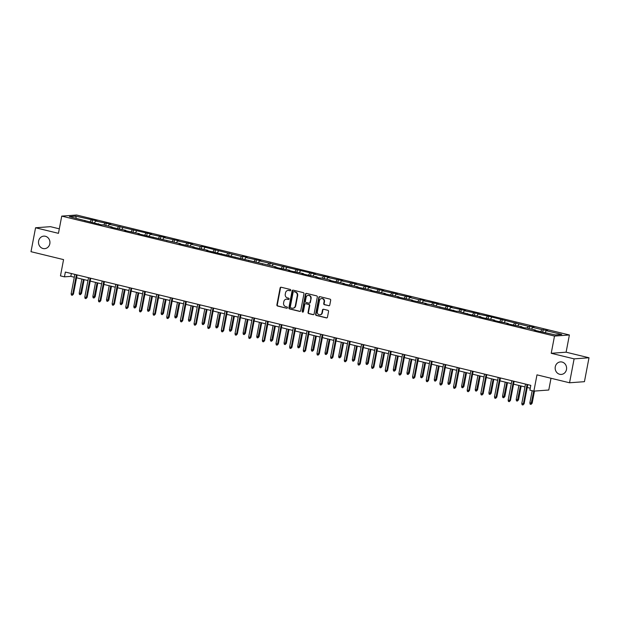 <?xml version="1.0" encoding="UTF-8"?>
<svg xmlns="http://www.w3.org/2000/svg" width="620" height="620" viewBox="0 0 620 620"><rect width="100%" height="100%" fill="white"/><g stroke="black" fill="none" stroke-linecap="round" stroke-linejoin="round"><path stroke-width="0.93" d="M555.28 366.792A6.277 5.72 -94.2 0 0 561.348 374.418A6.277 5.72 -94.2 0 0 566.486 369.52A6.277 5.72 -94.2 0 0 560.426 361.902A6.277 5.72 -94.2 0 0 555.28 366.792M38.618 241.025A6.277 5.72 -94.2 0 0 44.686 248.651A6.277 5.72 -94.2 0 0 49.825 243.753A6.277 5.72 -94.2 0 0 43.764 236.135A6.277 5.72 -94.2 0 0 38.618 241.025M290.764 290.261A0.674 0.612 -94.2 0 0 290.284 289.455L281.154 287.238A0.961 0.876 -94.2 0 0 280.116 287.967L276.892 304.87A0.961 0.876 -94.2 0 0 277.574 306.017L286.704 308.241A0.674 0.612 -94.2 0 0 287.432 307.729A0.674 0.612 -94.2 0 0 286.952 306.923L285.774 306.637A3.077 2.806 -94.2 0 1 283.596 302.963L283.867 301.553A3.077 2.806 -94.2 0 1 287.192 299.22L288.37 299.507A0.674 0.612 -94.2 0 0 289.098 298.995A0.674 0.612 -94.2 0 0 288.618 298.189L287.44 297.902A3.077 2.806 -94.2 0 1 285.262 294.229L285.533 292.818A3.077 2.806 -94.2 0 1 288.85 290.486L290.036 290.772A0.674 0.612 -94.2 0 0 290.764 290.261M59.319 228.827L50.453 226.672L35.565 227.765L31 251.689L63.566 259.61L60.465 275.877L64.449 276.846L70.827 276.373L74.307 277.225M589 357.763L566.107 352.191L551.219 353.292L574.112 358.864L589 357.763L584.435 381.68L569.548 382.78L536.982 374.852L533.882 391.119L548.77 390.019L551.01 378.27M574.112 358.864L569.548 382.78M328.74 305.745A0.961 0.876 -94.2 0 0 329.778 305.017L330.685 300.274A0.961 0.876 -94.2 0 0 330.003 299.127L319.866 296.654A0.961 0.876 -94.2 0 0 318.827 297.391L315.603 314.294A0.961 0.876 -94.2 0 0 316.285 315.44L326.422 317.905A0.961 0.876 -94.2 0 0 327.461 317.176L328.553 311.449A0.961 0.876 -94.2 0 0 327.872 310.302L323.531 309.248A0.961 0.876 -94.2 0 0 322.493 309.977L321.958 312.813A2.573 2.348 -94.2 0 1 319.842 314.821A2.573 2.348 -94.2 0 1 317.355 311.697L319.478 300.568A2.573 2.348 -94.2 0 1 321.586 298.561A2.573 2.348 -94.2 0 1 324.074 301.684L323.725 303.544A0.961 0.876 -94.2 0 0 324.407 304.691L329.142 305.714A0.961 0.876 -94.2 0 0 329.189 305.73M533.882 391.119L529.899 390.151L530.805 385.361L65.356 272.064L64.449 276.846M551.219 353.292L554.505 336.071L61.736 216.117L76.632 215.024L569.393 334.971L554.505 336.071M35.565 227.765L58.451 233.337L61.736 216.117M303.963 293.772A0.961 0.876 -94.2 0 0 303.281 292.625L293.144 290.152A0.961 0.876 -94.2 0 0 292.105 290.881L288.881 307.784A0.961 0.876 -94.2 0 0 289.563 308.938L299.7 311.403A0.961 0.876 -94.2 0 0 300.739 310.674L303.963 293.772M306.505 293.407L316.642 295.872A0.961 0.876 -94.2 0 1 317.324 297.019L314.1 313.922A0.961 0.876 -94.2 0 1 313.061 314.658L308.721 313.596A0.961 0.876 -94.2 0 1 308.039 312.449L309.349 305.598A0.961 0.876 -94.2 0 0 308.667 304.443L305.792 303.746A0.961 0.876 -94.2 0 0 304.753 304.474L303.389 311.612A0.674 0.612 -94.2 0 1 302.839 312.139A0.674 0.612 -94.2 0 1 302.188 311.317L305.466 294.136A0.961 0.876 -94.2 0 1 306.505 293.407M555.396 334.932L534.177 330.197L535.525 330.096L526.248 327.841L524.9 327.941L520.521 326.872L521.87 326.771L511.244 324.617L506.865 323.547L508.214 323.446L497.589 321.292L493.21 320.222L494.558 320.122L483.933 317.967L479.555 316.897L480.903 316.797L470.278 314.642L457.963 311.217L456.614 311.317L430.652 304.567L424.925 303.606L426.273 303.506L411.269 300.281L412.618 300.181L397.614 296.957L398.962 296.856L383.958 293.632L385.307 293.531L370.303 290.307L371.651 290.207L356.647 286.983L357.996 286.882L342.992 283.658L344.34 283.557L329.336 280.333L330.685 280.232L321.4 277.977L320.052 278.078L315.681 277.008L317.029 276.908L306.396 274.753L302.025 273.683L303.374 273.583L292.741 271.428L288.37 270.359L289.711 270.258L279.085 268.103L274.707 267.034L276.055 266.933L206.429 250.418L207.778 250.317L192.774 247.093L194.122 246.993L179.118 243.769L180.467 243.668L138.144 233.794L139.492 233.694L124.488 230.47L125.837 230.369L110.833 227.145L112.181 227.044L102.904 224.789L101.556 224.889L69.378 216.628L75.733 216.155L96.953 220.891L95.604 220.991L110.608 224.215L109.259 224.316L151.582 234.19L150.234 234.29L165.238 237.514L163.889 237.615L178.893 240.839L177.545 240.94L192.549 244.164L191.2 244.264L200.477 246.52L201.826 246.419L241.451 256.494L242.8 256.393L247.171 257.463L245.822 257.563L260.826 260.788L259.478 260.888L315.456 274.079L314.108 274.179L329.112 277.404L327.763 277.504L342.767 280.728L341.419 280.829L356.423 284.053L355.074 284.154L370.078 287.378L368.729 287.478L383.733 290.703L382.385 290.803L397.389 294.027L396.041 294.128L411.045 297.352L409.704 297.453L418.981 299.708L420.329 299.607L424.708 300.677L423.359 300.778L433.985 302.932L438.363 304.002L437.015 304.102L447.64 306.257L452.019 307.326L450.67 307.427L461.296 309.582L465.674 310.651L464.326 310.752L474.951 312.906L479.33 313.976L477.981 314.077L488.607 316.231L528.232 326.306L533.952 327.267L532.603 327.368L541.888 329.631L547.607 330.592L546.259 330.692L561.759 334.467L555.396 334.932M540.841 331.39L541.888 329.631M531.565 329.135L532.603 327.368M535.634 330.553L535.525 330.096M527.186 328.065L528.232 326.306M517.902 325.81L518.948 324.043M521.978 327.228L521.87 326.771M513.531 324.74L514.577 322.981M504.246 322.485L505.292 320.718M508.322 323.904L508.214 323.446M499.875 321.416L500.914 319.656M490.591 319.161L491.637 317.394M494.667 320.579L494.558 320.122M486.212 318.091L487.258 316.332M476.935 315.836L477.981 314.077M481.012 317.254L480.903 316.797M472.556 314.766L473.603 313.007M463.279 312.511L464.326 310.752M467.356 313.929L467.248 313.48M458.901 311.442L459.947 309.682M449.624 309.186L450.67 307.427M453.7 310.604L453.592 310.155M445.245 308.125L446.292 306.358M435.969 305.862L437.015 304.102M440.037 307.28L439.936 306.83M431.59 304.8L432.636 303.033M422.313 302.537L423.359 300.778M426.382 303.955L426.273 303.506M417.934 301.475L418.981 299.708M408.657 299.212L409.704 297.453M412.726 300.63L412.618 300.181M404.279 298.15L405.325 296.383M395.002 295.887L396.041 294.128M399.071 297.305L398.962 296.856M390.623 294.826L391.67 293.058M381.339 292.562L382.385 290.803M385.415 293.981L385.307 293.531M376.968 291.501L378.014 289.734M367.683 289.238L368.729 287.478M371.76 290.664L371.651 290.207M363.312 288.176L364.351 286.417M354.028 285.913L355.074 284.154M358.104 287.339L357.996 286.882M349.649 284.851L350.695 283.092M340.372 282.596L341.419 280.829M344.449 284.014L344.34 283.557M335.994 281.526L337.04 279.767M326.717 279.271L327.763 277.504M330.793 280.69L330.685 280.232M322.338 278.202L323.384 276.442M313.061 275.947L314.108 274.179M317.138 277.365L317.029 276.908M308.683 274.877L309.729 273.118M299.406 272.622L300.452 270.855M303.474 274.04L303.374 273.583M295.027 271.552L296.073 269.793M285.75 269.297L286.797 267.53M289.819 270.715L289.711 270.258M281.372 268.228L282.418 266.468M272.095 265.972L273.141 264.205M276.163 267.39L276.055 266.933M267.716 264.903L268.762 263.144M258.439 262.647L259.478 260.888M262.508 264.066L262.399 263.608M254.06 261.578L255.107 259.819M244.776 259.323L245.822 257.563M248.853 260.741L248.744 260.292M240.405 258.261L241.451 256.494M231.121 255.998L232.167 254.239M235.197 257.416L235.088 256.967M226.749 254.936L227.788 253.169M217.465 252.673L218.511 250.914M221.542 254.092L221.433 253.642M213.094 251.612L214.133 249.845M203.81 249.349L204.856 247.589M207.886 250.767L207.778 250.317M199.431 248.287L200.477 246.52M190.154 246.024L191.2 244.264M194.231 247.442L194.122 246.993M185.775 244.962L186.822 243.195M176.499 242.699L177.545 240.94M180.575 244.117L180.467 243.668M172.12 241.637L173.166 239.87M162.843 239.374L163.889 237.615M166.912 240.792L166.811 240.343M158.464 238.312L159.511 236.553M149.188 236.049L150.234 234.29M153.256 237.476L153.148 237.018M144.809 234.988L145.855 233.228M135.532 232.725L136.578 230.965M139.601 234.151L139.492 233.694M131.153 231.663L132.2 229.904M121.876 229.408L122.915 227.641M125.945 230.826L125.837 230.369M117.498 228.338L118.544 226.579M108.213 226.083L109.259 224.316M112.29 227.501L112.181 227.044M103.842 225.013L104.889 223.254M94.558 222.758L95.604 220.991M98.634 224.177L98.526 223.719M90.187 221.689L91.225 219.929M75.733 216.155L76.252 218.302M566.107 352.191L569.393 334.971M76.562 277.776L87.963 280.55M90.218 281.1L101.618 283.875M103.873 284.425L115.274 287.2M117.529 287.75L128.929 290.524M131.192 291.067L142.584 293.841M144.847 294.392L156.24 297.166M158.503 297.716L169.895 300.491M172.159 301.041L183.559 303.815M185.814 304.366L197.214 307.14M199.47 307.69L210.87 310.465M213.125 311.015L224.525 313.79M226.781 314.34L238.181 317.115M240.436 317.665L251.836 320.439M254.092 320.99L265.492 323.764M267.755 324.314L279.147 327.089M281.41 327.639L292.803 330.413M295.066 330.964L306.458 333.738M308.721 334.288L320.122 337.063M322.377 337.613L333.777 340.388M336.032 340.938L347.433 343.713M349.688 344.255L361.088 347.029M363.343 347.58L374.744 350.354M376.999 350.904L388.399 353.679M390.654 354.229L402.055 357.004M404.318 357.554L415.71 360.329M417.973 360.879L429.365 363.653M431.629 364.204L443.021 366.978M445.284 367.528L456.684 370.303M458.939 370.853L470.34 373.628M472.595 374.178L483.995 376.952M486.25 377.503L497.651 380.277M499.906 380.827L511.306 383.602M513.562 384.152L524.962 386.926M527.217 387.477L530.263 388.213M71.37 273.529L70.827 276.373M84.979 220.852L84.87 220.394M545.22 332.46L546.259 330.692M92.132 222.162L92.574 219.829M105.788 225.486L106.237 223.154M119.443 228.811L119.892 226.478M133.099 232.136L133.548 229.803M146.754 235.46L147.203 233.128M160.41 238.785L160.859 236.453M174.073 242.11L174.514 239.777M187.728 245.435L188.17 243.102M201.384 248.76L201.826 246.419M215.039 252.084L215.481 249.744M228.695 255.409L229.137 253.069M242.35 258.734L242.8 256.393M256.006 262.058L256.455 259.718M269.661 265.383L270.111 263.043M283.317 268.7L283.766 266.368M296.972 272.025L297.422 269.692M310.635 275.35L311.077 273.017M324.291 278.675L324.733 276.342M337.947 281.999L338.388 279.667M351.602 285.324L352.044 282.991M365.257 288.649L365.699 286.316M378.913 291.974L379.355 289.641M392.569 295.298L393.018 292.966M406.224 298.623L406.674 296.29M419.88 301.948L420.329 299.607M433.535 305.272L433.985 302.932M447.19 308.597L447.64 306.257M460.854 311.922L461.296 309.582M474.509 315.247L474.951 312.906M488.165 318.572L488.607 316.231M501.82 321.888L502.262 319.556M515.476 325.213L515.918 322.881M529.131 328.538L529.581 326.205M542.787 331.863L543.236 329.53M290.036 290.772L289.253 290.454A3.077 2.806 -94.2 0 0 288.254 290.408M286.587 299.142A3.077 2.806 -94.2 0 1 287.587 299.189L288.742 299.468M281.108 287.223A0.961 0.876 -94.2 0 0 280.519 287.936L277.295 304.839A0.961 0.876 -94.2 0 0 277.977 305.986L286.704 308.241M293.097 290.144A0.961 0.876 -94.2 0 0 292.508 290.85L289.284 307.76A0.961 0.876 -94.2 0 0 289.966 308.907L300.103 311.372A0.961 0.876 -94.2 0 0 300.15 311.38M293.841 291.695A0.674 0.612 -94.2 0 0 293.113 292.206L290.284 307.047A0.674 0.612 -94.2 0 0 290.757 307.853L292.005 308.156A3.077 2.806 -94.2 0 0 295.322 305.815L297.259 295.678A3.077 2.806 -94.2 0 0 295.081 292.005L294.237 291.671A0.674 0.612 -94.2 0 0 293.896 291.695M293.004 308.194A3.077 2.806 -94.2 0 0 295.724 305.784L295.322 305.815M294.237 291.671L295.484 291.974A3.077 2.806 -94.2 0 1 297.662 295.647L295.724 305.784M305.745 303.738A0.961 0.876 -94.2 0 1 306.195 303.715L309.07 304.42A0.961 0.876 -94.2 0 1 309.752 305.567L308.442 312.418A0.961 0.876 -94.2 0 0 309.124 313.573L313.464 314.627A0.961 0.876 -94.2 0 0 313.511 314.635M306.458 293.392A0.961 0.876 -94.2 0 0 305.869 294.105L302.591 311.294A0.674 0.612 -94.2 0 0 303.041 312.085M310.705 298.483A2.573 2.348 -94.2 0 0 308.217 295.353A2.573 2.348 -94.2 0 0 306.11 297.36L305.365 301.281A0.961 0.876 -94.2 0 0 306.04 302.428L308.923 303.134A0.961 0.876 -94.2 0 0 309.961 302.405L311.108 298.453A2.573 2.348 -94.2 0 0 308.419 295.353M309.372 303.11A0.961 0.876 -94.2 0 0 310.364 302.374L309.961 302.405M311.108 298.453L310.364 302.374M321.788 298.553A2.573 2.348 -94.2 0 1 324.477 301.661L324.128 303.513A0.961 0.876 -94.2 0 0 324.803 304.66L329.142 305.714M320.044 314.797A2.573 2.348 -94.2 0 0 322.353 312.782L321.958 312.813M323.485 309.233A0.961 0.876 -94.2 0 0 322.896 309.946L322.353 312.782M319.819 296.647A0.961 0.876 -94.2 0 0 319.23 297.36L316.006 314.262A0.961 0.876 -94.2 0 0 316.688 315.41L326.825 317.882A0.961 0.876 -94.2 0 0 326.872 317.889M81.499 293.485L80.352 294.686L79.476 294.469L79.205 293.151L81.499 293.485L84.15 279.62M80.352 294.686L83.468 279.45M79.205 293.151L81.886 279.07M76.423 274.753L72.726 294.128L73.454 294.082L72.3 295.275L72.726 294.128L71.153 293.748L74.85 274.373M73.454 294.082L77.105 274.923M72.3 295.275L71.424 295.066L71.153 293.748M95.154 296.81L94.008 298.011L93.132 297.794L92.861 296.476L95.154 296.81L97.805 282.945M94.008 298.011L97.123 282.774M92.861 296.476L95.542 282.394M108.818 300.134L107.663 301.336L106.787 301.119L106.516 299.801L108.818 300.134L111.46 286.269M107.663 301.336L110.779 286.099M106.516 299.801L109.198 285.719M90.078 278.078L86.382 297.453L87.11 297.399L85.955 298.6L86.382 297.453L84.808 297.073L88.505 277.698M87.11 297.399L90.76 278.248M85.955 298.6L85.08 298.39L84.808 297.073M103.734 281.403L100.045 300.778L100.766 300.723L99.618 301.925L100.045 300.778L98.464 300.398L102.16 281.023M100.766 300.723L104.424 281.573M99.618 301.925L98.743 301.715L98.464 300.398M122.473 303.459L121.319 304.66L120.443 304.443L120.172 303.126L122.473 303.459L125.116 289.594M121.319 304.66L124.434 289.424M120.172 303.126L122.861 289.044M117.397 284.727L113.7 304.102L114.421 304.048L113.274 305.249L113.7 304.102L112.119 303.722L115.816 284.347M114.421 304.048L118.079 284.898M113.274 305.249L112.398 305.04L112.119 303.722M136.129 306.784L134.974 307.985L134.098 307.768L133.827 306.451L136.129 306.784L138.772 292.919M134.974 307.985L138.09 292.749M133.827 306.451L136.516 292.369M131.053 288.052L127.356 307.427L128.077 307.373L126.93 308.574L127.356 307.427L125.775 307.047L129.471 287.672M128.077 307.373L131.734 288.222M126.93 308.574L126.054 308.365L125.775 307.047M149.784 310.108L148.63 311.31L147.754 311.093L147.483 309.775L149.784 310.108L152.427 296.244M148.63 311.31L151.745 296.073M147.483 309.775L150.172 295.694M144.708 291.377L141.011 310.752L141.732 310.697L140.585 311.899L141.011 310.752L139.438 310.372L143.127 290.997M141.732 310.697L145.39 291.547M140.585 311.899L139.709 311.69L139.438 310.372M163.44 313.433L162.285 314.627L161.417 314.418L161.138 313.1L163.44 313.433L166.083 299.569M162.285 314.627L165.4 299.398M161.138 313.1L163.827 299.018M158.364 294.702L154.667 314.077L155.388 314.022L154.241 315.224L154.667 314.077L153.094 313.697L156.79 294.322M155.388 314.022L159.046 294.872M154.241 315.224L153.365 315.014L153.094 313.697M177.095 316.758L175.948 317.952L175.073 317.742L174.793 316.425L177.095 316.758L179.738 302.885M175.948 317.952L179.056 302.723M174.793 316.425L177.483 302.343M172.019 298.026L168.322 317.401L169.051 317.347L167.896 318.548L168.322 317.401L166.749 317.014L170.446 297.647M169.051 317.347L172.701 298.189M167.896 318.548L167.02 318.331L166.749 317.014M190.751 320.075L189.604 321.276L188.728 321.067L188.449 319.75L190.751 320.075L193.393 306.21M189.604 321.276L192.712 306.048M188.449 319.75L191.138 305.66M185.675 301.351L181.978 320.726L182.706 320.672L181.552 321.873L181.978 320.726L180.405 320.339L184.101 300.964M182.706 320.672L186.357 301.514M181.552 321.873L180.676 321.656L180.405 320.339M204.406 323.4L203.259 324.601L202.383 324.392L202.104 323.074L204.406 323.4L207.057 309.535M203.259 324.601L206.375 309.372M202.104 323.074L204.794 308.985M199.33 304.676L195.633 324.051L196.362 323.997L195.207 325.198L195.633 324.051L194.06 323.663L197.757 304.288M196.362 323.997L200.012 304.839M195.207 325.198L194.331 324.981L194.06 323.663M218.062 326.724L216.915 327.926L216.039 327.716L215.768 326.399L218.062 326.724L220.712 312.86M216.915 327.926L220.03 312.697M215.768 326.399L218.449 312.31M212.986 308.001L209.289 327.376L210.017 327.321L208.863 328.522L209.289 327.376L207.715 326.988L211.412 307.613M210.017 327.321L213.667 308.163M208.863 328.522L207.987 328.305L207.715 326.988M231.717 330.049L230.57 331.251L229.695 331.041L229.423 329.724L231.717 330.049L234.368 316.185M230.57 331.251L233.686 316.022M229.423 329.724L232.105 315.634M226.641 311.325L222.944 330.7L223.673 330.646L222.518 331.847L222.944 330.7L221.371 330.313L225.068 310.938M223.673 330.646L227.323 311.488M222.518 331.847L221.642 331.63L221.371 330.313M245.381 333.374L244.226 334.575L243.35 334.366L243.079 333.048L245.381 333.374L248.023 319.509M244.226 334.575L247.341 319.346M243.079 333.048L245.76 318.959M240.297 314.65L236.608 334.025L237.328 333.971L236.181 335.172L236.608 334.025L235.026 333.637L238.723 314.262M237.328 333.971L240.986 314.813M236.181 335.172L235.306 334.955L235.026 333.637M259.036 336.699L257.881 337.9L257.005 337.691L256.734 336.373L259.036 336.699L261.679 322.834M257.881 337.9L260.997 322.671M256.734 336.373L259.423 322.284M253.96 317.975L250.263 337.35L250.984 337.296L249.837 338.497L250.263 337.35L248.682 336.962L252.379 317.587M250.984 337.296L254.642 318.137M249.837 338.497L248.961 338.28L248.682 336.962M272.692 340.024L271.537 341.225L270.661 341.008L270.39 339.69L272.692 340.024L275.334 326.159M271.537 341.225L274.652 325.996M270.39 339.69L273.079 325.608M267.615 321.3L263.919 340.675L264.639 340.62L263.492 341.814L263.919 340.675L262.338 340.287L266.034 320.912M264.639 340.62L268.297 321.462M263.492 341.814L262.617 341.604L262.338 340.287M286.347 343.348L285.192 344.55L284.317 344.333L284.045 343.015L286.347 343.348L288.99 329.483M285.192 344.55L288.308 329.321M284.045 343.015L286.735 328.933M281.271 324.624L277.574 343.992L278.295 343.945L277.148 345.138L277.574 343.992L276.001 343.612L279.69 324.237M278.295 343.945L281.953 324.787M277.148 345.138L276.272 344.929L276.001 343.612M300.003 346.673L298.848 347.874L297.98 347.657L297.701 346.34L300.003 346.673L302.645 332.808M298.848 347.874L301.963 332.638M297.701 346.34L300.39 332.258M294.926 327.941L291.229 347.316L291.95 347.27L290.803 348.463L291.229 347.316L289.656 346.937L293.353 327.562M291.95 347.27L295.608 328.112M290.803 348.463L289.928 348.254L289.656 346.937M313.658 349.998L312.511 351.199L311.635 350.982L311.356 349.665L313.658 349.998L316.301 336.133M312.511 351.199L315.619 335.963M311.356 349.665L314.046 335.583M308.582 331.266L304.885 350.641L305.613 350.587L304.459 351.788L304.885 350.641L303.312 350.261L307.009 330.886M305.613 350.587L309.264 331.437M304.459 351.788L303.583 351.579L303.312 350.261M327.313 353.322L326.167 354.524L325.291 354.307L325.012 352.989L327.313 353.322L329.956 339.458M326.167 354.524L329.274 339.287M325.012 352.989L327.701 338.908M322.237 334.591L318.541 353.966L319.269 353.912L318.114 355.113L318.541 353.966L316.967 353.586L320.664 334.211M319.269 353.912L322.919 334.761M318.114 355.113L317.238 354.904L316.967 353.586M340.969 356.647L339.822 357.849L338.946 357.632L338.667 356.314L340.969 356.647L343.62 342.783M339.822 357.849L342.93 342.612M338.667 356.314L341.356 342.232M335.893 337.916L332.196 357.291L332.925 357.236L331.77 358.438L332.196 357.291L330.623 356.911L334.32 337.536M332.925 357.236L336.575 338.086M331.77 358.438L330.894 358.228L330.623 356.911M354.625 359.972L353.478 361.173L352.602 360.956L352.331 359.639L354.625 359.972L357.275 346.107M353.478 361.173L356.593 345.937M352.331 359.639L355.012 345.557M349.548 341.24L345.851 360.615L346.58 360.561L345.425 361.762L345.851 360.615L344.278 360.236L347.975 340.861M346.58 360.561L350.23 341.411M345.425 361.762L344.55 361.553L344.278 360.236M368.28 363.297L367.133 364.49L366.257 364.281L365.986 362.964L368.28 363.297L370.93 349.432M367.133 364.49L370.249 349.262M365.986 362.964L368.668 348.882M363.204 344.565L359.507 363.94L360.236 363.886L359.081 365.087L359.507 363.94L357.934 363.56L361.631 344.185M360.236 363.886L363.886 344.736M359.081 365.087L358.205 364.878L357.934 363.56M381.943 366.622L380.788 367.815L379.913 367.606L379.642 366.288L381.943 366.622L384.586 352.757M380.788 367.815L383.904 352.586M379.642 366.288L382.323 352.207M376.859 347.89L373.17 367.265L373.891 367.211L372.744 368.412L373.17 367.265L371.589 366.885L375.286 347.51M373.891 367.211L377.541 348.06M372.744 368.412L371.868 368.195L371.589 366.885M395.599 369.946L394.444 371.14L393.568 370.93L393.297 369.613L395.599 369.946L398.242 356.074M394.444 371.14L397.56 355.911M393.297 369.613L395.986 355.531M390.522 351.215L386.826 370.59L387.547 370.535L386.399 371.737L386.826 370.59L385.245 370.202L388.942 350.835M387.547 370.535L391.204 351.377M386.399 371.737L385.524 371.519L385.245 370.202M409.254 373.263L408.1 374.465L407.224 374.255L406.953 372.938L409.254 373.263L411.897 359.399M408.1 374.465L411.215 359.236M406.953 372.938L409.642 358.848M404.178 354.539L400.481 373.914L401.202 373.86L400.055 375.061L400.481 373.914L398.9 373.527L402.597 354.152M401.202 373.86L404.86 354.702M400.055 375.061L399.179 374.844L398.9 373.527M422.91 376.588L421.755 377.789L420.879 377.58L420.608 376.262L422.91 376.588L425.553 362.723M421.755 377.789L424.871 362.56M420.608 376.262L423.297 362.173M417.834 357.864L414.137 377.239L414.857 377.185L413.711 378.386L414.137 377.239L412.564 376.851L416.253 357.476M414.857 377.185L418.515 358.027M413.711 378.386L412.835 378.169L412.564 376.851M436.565 379.913L435.411 381.114L434.543 380.905L434.264 379.587L436.565 379.913L439.208 366.048M435.411 381.114L438.526 365.885M434.264 379.587L436.953 365.498M431.489 361.189L427.792 380.564L428.513 380.51L427.366 381.711L427.792 380.564L426.219 380.176L429.908 360.801M428.513 380.51L432.171 361.351M427.366 381.711L426.49 381.494L426.219 380.176M450.221 383.238L449.074 384.439L448.198 384.229L447.919 382.912L450.221 383.238L452.864 369.373M449.074 384.439L452.182 369.21M447.919 382.912L450.608 368.822M445.144 364.513L441.448 383.888L442.168 383.834L441.021 385.036L441.448 383.888L439.875 383.501L443.571 364.126M442.168 383.834L445.827 364.676M441.021 385.036L440.146 384.819L439.875 383.501M463.876 386.562L462.729 387.763L461.854 387.554L461.575 386.237L463.876 386.562L466.519 372.697M462.729 387.763L465.837 372.535M461.575 386.237L464.264 372.147M458.8 367.838L455.103 387.213L455.832 387.159L454.677 388.36L455.103 387.213L453.53 386.826L457.227 367.451M455.832 387.159L459.482 368.001M454.677 388.36L453.801 388.143L453.53 386.826M477.532 389.887L476.385 391.088L475.509 390.871L475.23 389.562L477.532 389.887L480.182 376.022M476.385 391.088L479.493 375.86M475.23 389.562L477.919 375.472M472.456 371.163L468.759 390.538L469.487 390.484L468.332 391.685L468.759 390.538L467.186 390.151L470.882 370.776M469.487 390.484L473.137 371.326M468.332 391.685L467.457 391.468L467.186 390.151M491.187 393.212L490.04 394.413L489.164 394.196L488.893 392.879L491.187 393.212L493.838 379.347M490.04 394.413L493.156 379.184M488.893 392.879L491.575 378.797M486.111 374.488L482.414 393.863L483.143 393.808L481.988 395.002L482.414 393.863L480.841 393.475L484.538 374.1M483.143 393.808L486.793 374.651M481.988 395.002L481.112 394.793L480.841 393.475M504.843 396.537L503.696 397.738L502.82 397.521L502.549 396.203L504.843 396.537L507.493 382.672M503.696 397.738L506.811 382.501M502.549 396.203L505.23 382.122M499.767 377.812L496.07 397.18L496.798 397.133L495.643 398.327L496.07 397.18L494.496 396.8L498.193 377.425M496.798 397.133L500.449 377.975M495.643 398.327L494.768 398.118L494.496 396.8M518.506 399.861L517.351 401.062L516.476 400.846L516.204 399.528L518.506 399.861L521.149 385.997M517.351 401.062L520.467 385.826M516.204 399.528L518.886 385.446M513.422 381.13L509.733 400.505L510.454 400.45L509.299 401.651L509.733 400.505L508.152 400.125L511.849 380.75M510.454 400.45L514.104 381.3M509.299 401.651L508.431 401.442L508.152 400.125M532.162 403.186L531.007 404.387L530.131 404.17L529.86 402.853L532.162 403.186L534.471 391.073M531.007 404.387L533.75 391.088M529.86 402.853L532.177 390.701M527.085 384.454L523.389 403.829L524.109 403.775L522.962 404.976L523.389 403.829L521.808 403.45L525.504 384.075M524.109 403.775L527.767 384.625M522.962 404.976L522.087 404.767L521.808 403.45M289.253 290.454L288.85 290.486M287.587 299.189L287.192 299.22M277.977 305.986L277.574 306.017M277.295 304.839L276.892 304.87M280.519 287.936L280.116 287.967M300.103 311.372L299.7 311.403M289.966 308.907L289.563 308.938M289.284 307.76L288.881 307.784M292.508 290.85L292.105 290.881M297.662 295.647L297.259 295.678M295.484 291.974L295.081 292.005M313.464 314.627L313.061 314.658M309.124 313.573L308.721 313.596M308.442 312.418L308.039 312.449M309.752 305.567L309.349 305.598M309.07 304.42L308.667 304.443M306.195 303.715L305.792 303.746M302.591 311.294L302.188 311.317M305.869 294.105L305.466 294.136M324.803 304.66L324.407 304.691M324.128 303.513L323.725 303.544M324.477 301.661L324.074 301.684M322.896 309.946L322.493 309.977M326.825 317.882L326.422 317.905M316.688 315.41L316.285 315.44M316.006 314.262L315.603 314.294M319.23 297.36L318.827 297.391M288.455 290.385L288.052 290.416M286.789 299.119L286.386 299.15M294.066 291.656L293.663 291.687M293.206 308.187L292.803 308.217M305.947 303.699L305.544 303.722M308.621 295.322L308.217 295.353M309.574 303.126L309.171 303.157M321.989 298.53L321.586 298.561M320.246 314.797L319.842 314.821"/></g></svg>
